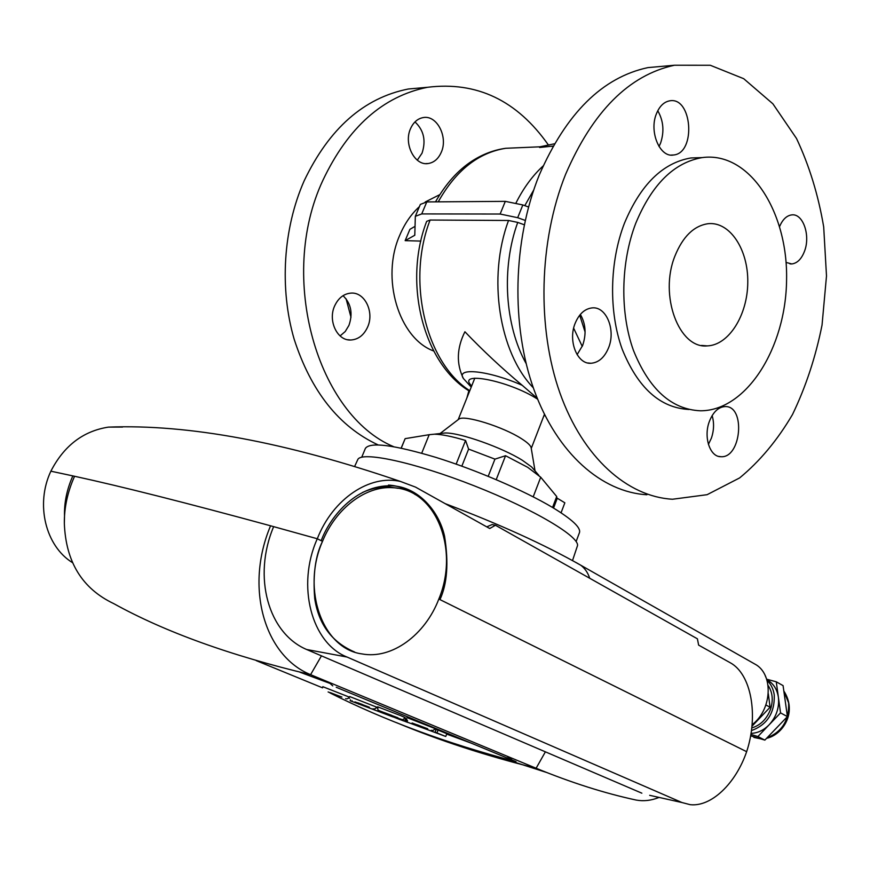 <?xml version="1.0" encoding="UTF-8"?>
<svg xmlns="http://www.w3.org/2000/svg" width="870" height="870" viewBox="0 0 870 870"><rect width="100%" height="100%" fill="white"/><g stroke="black" fill="none" stroke-linecap="round" stroke-linejoin="round"><path stroke-width="1.3" d="M557.083 498.118L564.847 502.806L561.063 512.8M576.125 541.542L579.463 532.614C581.029 527.698 572.079 519.325 552.613 507.504C524.675 490.8 476.597 470.083 436.174 457.479C393.653 444.809 370.044 441.786 365.378 448.398L361.724 457.228M553.548 508.069L556.898 499.239L556.702 496.52L552.548 507.46M556.702 496.52L540.727 477.228L533.201 496.835M421.711 453.205L429.193 434.695L405.148 438.643L401.266 448.137M405.148 438.643L401.146 448.115M496.204 479.642L505.557 455.717L494.943 459.132L468.615 449.094L461.839 466.146M468.615 449.094L465.559 440.47L456.152 464.123M494.943 459.132L488.2 476.314M429.193 434.695L434.358 434.184C441.645 434.326 452.052 436.425 465.559 440.47M505.557 455.717L527.742 467.342L540.727 477.228M531.211 448.115L531.102 447.474C530.395 445.255 527.198 442.341 521.532 438.73C503.284 426.822 464.167 414.62 458.947 419.068L458.425 419.46M440.568 433.488L445.212 432.966C460.078 432.64 502.153 447.506 522.478 460.36L531.668 467.005L534.702 470.529M362.442 492.496C371.49 488.364 380.505 486.537 389.488 487.048L398.101 488.298M438.828 599.038C459.61 549.579 436.142 489.016 392.783 487.711C366.129 485.688 336.092 507.775 322.509 541.347C301.074 589.925 322.998 648.987 361.974 653.914C391.968 659.634 425.299 634.73 438.828 599.038L746.645 751.68C758.673 715.542 751.397 673.967 730.071 662.657L698.621 645.105L697.414 638.819L495.443 525.252L489.723 528.514L415.523 487.102L400.483 481.458C285.654 442.112 188.279 424.005 108.369 427.126L122.583 427.061M72.667 562.76C45.588 546.273 35.181 504.306 50.873 471.192L72.852 475.89C66.881 489.277 64.108 502.697 64.521 516.16M649.662 795.321L681.993 802.542L347.021 657.035L306.631 649.498C268.417 633.327 252.365 577.082 273.648 526.644L270.57 525.795C186.691 502.947 121.354 486.439 74.57 476.271L50.873 471.192C63.978 445.766 83.139 431.085 108.369 427.126M347.021 657.035C311.645 643.202 296.148 585.717 317.289 538.758L273.648 526.644L317.289 538.758L322.509 541.347C315.386 555.68 312.787 574.711 314.712 598.451C318.594 624.399 331.894 642.256 354.612 652.011M681.993 802.542L690.149 804.663C711.279 807.121 735.77 783.489 746.645 751.68L439.959 599.593C447.234 583.835 448.768 562.727 444.57 536.268C438.958 510.625 417.817 486.852 391.989 485.786C354.612 484.525 328.969 519.183 321.204 540.694L317.289 538.758C332.971 498.499 370.109 474.291 400.483 481.458M396.394 722.6C438.882 740.359 485.46 755.573 536.116 768.243C571.155 782.63 604.53 793.244 636.253 800.085C643.648 801.411 651.141 800.563 658.742 797.54M641.853 793.179L306.708 649.531M113.698 603.595C82.237 588.642 65.783 561.889 64.336 523.327C64.184 507.58 67.599 491.887 74.57 476.271C121.354 486.439 186.691 502.947 270.57 525.795C244.535 587.337 264.371 655.86 310.59 674.663C230.43 655.599 164.8 631.903 113.698 603.595M545.392 751.832L536.116 768.243L310.59 674.663L321.454 655.86M332.34 693.673L329.926 692.879C384.605 720.436 446.636 743.361 516.019 761.663L336.244 687.278L512.571 760.26M512.408 760.173L506.96 756.15M328.61 682.145L332.764 685.875M407.019 722.057L445.755 736.477L446.821 733.714L438.045 730.093L436.164 729.397L435.098 732.17L441.949 734.987L407.019 722.057L407.541 720.73M436.055 729.669L434.706 729.169M256.28 660.645L322.596 687.844M348.642 697.99L349.555 698.327M446.669 734.095L470.898 743.023M329.491 683.222L299.802 672.151M404.931 718.163L405.637 718.446L404.594 721.132L401.94 720.132L405.398 721.556L406.692 718.99M405.605 718.544L406.442 718.881M377.471 708.115L376.34 707.701M431.205 730.289C432.727 730.811 433.999 730.234 435.022 728.571L406.877 717.554M400.798 715.662L377.678 706.832C378.613 712.008 374.046 708.082 395.785 717.282C406.442 721.48 402.103 719.001 405.202 717.619L400.798 715.662M372.958 708.778C374.35 709.278 375.579 708.735 376.634 707.136L349.675 696.555M345.618 698.675C346.978 699.175 348.185 698.643 349.24 697.077L322.803 686.691M337.56 695.456L330.306 692.618L337.56 695.456M362.844 704.667L357.722 702.742L362.844 704.667M391.511 715.281L384.301 712.617L391.511 715.281M417.382 724.84L426.115 728.277L417.382 724.84M390.913 715.064L391.62 715.347M418.633 725.352L419.383 725.634M400.167 719.675L391.5 716.238L400.189 719.631M395.23 717.717L395.448 717.152M397.383 718.413L403.582 720.925L396.328 718.044L397.557 717.957M405.398 721.556L407.225 722.143M407.193 722.22L407.812 722.383M406.638 722.046L407.269 720.414M406.018 721.806L406.855 719.664M407.78 722.437L400.472 719.566L402.125 720.164L402.397 719.468M402.125 720.164L404.594 721.132M392.99 716.934L350.142 700.741L393.022 716.858M350.142 700.741L350.512 699.795M391.076 716.151L391.304 715.553M358.592 704.135L358.864 703.46M351.806 701.35L352.078 700.676M445.755 736.477L435.098 732.17M436.979 732.866L438.045 730.093M752.017 662.461L756.541 665.028C773.745 676.131 771.549 710.148 752.082 724.732M486.776 526.872L492.115 524.545L495.443 525.252M415.436 494.704C407.377 488.918 398.395 485.71 388.477 485.079M577.299 546.251L577.332 546.153C581.203 537.551 534.745 509.57 474.357 485.862C414.011 462.068 360.767 450.845 357.7 459.762L357.646 459.882M548.437 145.04C517.117 100.431 476.803 81.182 427.496 87.294C382.952 96.222 348.076 127.248 322.868 180.362C277.149 278.008 317.811 415.001 393.555 446.647M427.366 87.304L408.258 89.012C363.877 97.864 329.175 128.466 304.163 180.819C283.098 228.603 279.39 288.503 294.125 339.093C311.058 391.402 339.039 426.67 378.058 444.885M468.876 390.771L466.842 398.058M441.221 152.38C448.365 137.09 436.903 114.666 423.092 117.602C417.6 118.657 413.424 122.3 410.586 128.553C403.354 143.865 414.794 166.094 428.257 163.517C433.999 162.57 438.328 158.862 441.221 152.38M414.979 121.92C423.81 130.206 426.159 140.635 422.037 153.185L417.296 160.178M367.64 327.011C374.502 312.123 364.802 291.939 351.045 293.103C343.824 293.712 338.354 297.997 334.635 305.946C327.718 320.802 337.288 340.79 350.664 340.018C358.201 339.572 363.856 335.233 367.64 327.011M343.041 295.669C351.099 303.576 353.057 313.483 348.935 325.413L345.205 331.557L340.083 335.929M346.097 298.823L350.991 317.267M419.405 206.658C411.292 214.02 404.8 223.427 399.906 234.867C380.429 278.095 398.884 338.332 433.684 351.001M439.741 194.662L425.202 202.003M674.935 256.03C658.884 295.485 679.046 348.924 707.201 345.89C728.788 345.292 747.591 315.136 747.776 282.402C748.33 249.646 729.963 221.35 708.104 223.699C693.901 225.776 682.841 236.553 674.935 256.03M635.742 223.285C620.647 262.555 619.875 312.732 633.458 350.414C649.15 389.336 671.477 409.465 700.437 410.792C746.623 410.879 785.969 347.674 786.578 279.781C788.035 211.867 749.57 151.075 702.166 157.6C674.054 162.494 651.913 184.396 635.742 223.285M667.333 65.881L647.911 67.61C602.486 77.332 566.272 113.144 539.248 175.044C512.658 240.816 510.929 326 534.06 389.912C557.311 453.879 601.964 492.181 646.91 494.758M565.565 174.402C538.802 241.316 536.899 328.012 559.921 392.968C583.063 457.979 627.651 496.748 672.51 499.239L707.092 494.693L739.641 477.913C759.814 461.285 777.432 440.166 792.483 414.544C805.761 386.998 815.614 357.168 822.041 325.065L826.5 275.953L823.694 226.939C818.3 194.967 809.23 165.474 796.507 138.471L772.886 103.813L743.698 78.691L710.279 65.261L674.467 65.239C629.053 75.048 592.753 111.436 565.565 174.402M708.408 444.363L711.366 438.219C713.998 430.443 714.248 422.907 712.139 415.588M709.365 421.461C713.128 411.967 718.381 406.997 725.112 406.573C745.884 405.594 741.36 458.446 720.86 456.706C709.974 457.022 703.319 437.055 709.365 421.461M779.64 226.439C782.63 219.468 786.632 215.629 791.646 214.912C802.923 213.106 810.666 235.291 804.554 251.104C801.574 258.934 797.333 263.218 791.82 263.947L786.045 262.446M659.014 146.519L660.591 143.093C664.419 131.544 663.484 120.767 657.764 110.762M656.458 113.676C659.482 106.336 663.777 102.073 669.367 100.898C692.15 95.874 696.424 153 673.63 154.99C659.96 157.959 648.792 131.685 656.458 113.676M577.104 354.655L582.628 345.466C586.5 334.08 585.749 323.738 580.344 314.429M608.608 347.695C604.574 357.439 598.69 362.627 590.958 363.269C577.234 364.41 567.762 340.888 575.179 323.238C579.17 313.787 584.879 308.665 592.296 307.882C606.433 306.392 615.906 330.078 608.608 347.695M541.292 146.519L539.574 147.487L553.102 146.073M414.957 226.385L409.911 229.332L405.148 240.653L420.819 241.088M528.547 206.995L522.837 204.95L505.307 201.361L426.778 201.927L420.34 204.417L415.327 216.315L414.794 235.248L405.148 240.653M524.284 224.775L517.737 222.415L508.548 220.48L430.106 220.034L426.659 221.361C402.799 283.294 423.603 363.801 469.582 391.217M537.258 398.308L522.217 385.312C502.066 368.467 482.959 350.621 464.906 331.753C456.717 348.174 456.217 363.758 463.395 378.493L471.235 387.096M525.23 220.414L517.683 217.696L500.141 214.031L421.732 213.922L415.327 216.315M414.468 235.357L414.816 234.541M690.845 157.97L702.166 157.6L690.845 157.97C662.722 162.842 640.592 184.581 624.453 223.209C609.424 262.109 608.663 311.797 622.191 349.196C637.819 387.835 660.08 407.932 688.996 409.476M751.952 726.254L770.102 707.245L765.904 704.983M770.102 707.245L768.286 693.694M766.176 677.947L765.154 675.533M768.047 685.397C772.527 692.118 773.397 699.98 770.646 709.006C766.959 718.881 760.674 725.199 751.767 727.962M766.981 680.362C770.94 684.037 773.365 688.909 774.256 694.967C774.811 712.911 767.199 724.786 751.43 730.604M776.268 681.797L778.389 697.251C777.062 688.986 773.191 683.124 766.774 679.677L769.2 681.145C774.246 684.831 777.312 690.204 778.389 697.251L776.268 681.797L766.622 679.198L776.268 681.797L783.076 685.625L787.415 716.597L764.861 740.109L750.614 735.77M751.027 733.377C757.716 733.105 763.784 730.224 769.2 724.732C776.41 716.717 779.466 707.56 778.389 697.251L780.542 712.889L757.89 736.542L750.854 734.4M787.415 716.597L780.542 712.889M764.861 740.109L757.89 736.542M327.87 682.558L328.12 681.939M319.268 679.198L319.594 678.404M341.899 697.055L328.12 691.965L341.899 697.055M369.315 707.19L354.949 701.883L369.315 707.19M397.894 717.75L382.92 712.215L397.894 717.75M427.725 728.766L412.086 722.992L427.725 728.766M576.266 562.651L580.725 565.196C584.857 568.284 587.859 572.634 589.719 578.267M543.108 165.974C532.538 175.707 523.522 188.007 516.051 202.862M518.661 147.726L505.829 148.281C478.38 152.62 455.847 170.476 438.23 201.851M533.332 387.835C499.152 352.546 487.2 277.628 508.548 220.48M469.789 390.695C426.43 363.497 406.007 281.815 430.106 220.034M526.132 363.562C504.904 325.761 501.153 267.873 517.737 222.415M582.247 346.412L573.656 328.186M585.097 332.035L579.703 315.212M517.683 217.696L522.837 204.95M500.141 214.031L505.307 201.361M421.732 213.922L426.778 201.927M471.692 385.954C455.652 370.337 508.972 380.56 537.616 399.178M463.395 378.493C455.434 367.064 488.788 370.457 522.217 385.312M533.712 190.03L524.784 205.646M750.614 735.824L760.271 738.706M766.97 737.901C782.119 731.822 789.329 720.153 788.622 702.895L783.848 691.139M458.947 419.068L440.046 433.543M531.102 447.474L535.039 470.931M474.803 378.178L458.196 419.634M544.435 414.348L531.265 448.398M445.212 432.966L434.358 434.184M531.668 467.005L538.791 475.292M389.488 487.048L392.783 487.711M498.314 756.943L546.425 772.419M64.336 523.327L64.521 516.258M445.081 503.61C498.923 523.914 544.141 544.446 580.725 565.196L756.541 665.028M357.7 459.762L354.797 466.113M577.332 546.153L572.514 560.563M408.258 89.012L427.496 87.294M428.257 163.517L425.821 163.603M350.664 340.018L347.587 339.713M674.467 65.239L647.911 67.61M718.653 456.391L720.86 456.706M789.971 263.893L791.82 263.947M671.161 155.077L673.63 154.99M587.815 362.964L590.958 363.269M553.005 146.247L549.177 146.41M539.813 146.812L505.829 148.281C494.084 149.879 482.872 154.11 472.182 160.961C458.066 170.096 445.831 183.733 435.5 201.873M701.59 345.433L707.201 345.89M545.164 415.784L543.913 415.719M554.397 143.8L539.791 146.834M753.855 737.423L760.717 738.847M766.59 738.304C782.065 735.139 797.986 712.9 783.816 690.954M769.2 681.145L766.807 679.796"/></g></svg>
